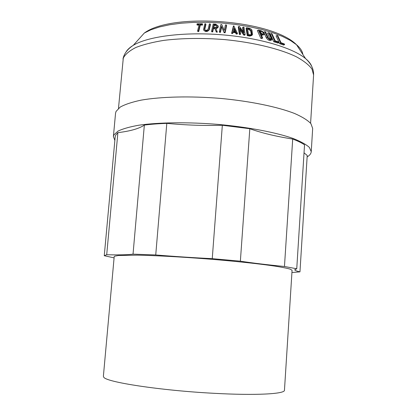 <?xml version="1.0" encoding="UTF-8"?>
<svg xmlns="http://www.w3.org/2000/svg" width="417" height="417" viewBox="0 0 417 417"><rect width="100%" height="100%" fill="white"/><g stroke="black" fill="none" stroke-linecap="round" stroke-linejoin="round"><path stroke-width="0.63" d="M292.072 270.299L290.268 269.173C287.235 268.282 282.226 267.276 275.241 266.155C259.739 263.841 235.099 261.188 208.255 259.014C181.338 256.898 155.114 255.485 137.256 255.147L118.412 255.485L114.659 256.179L114.201 256.611L103.38 376.285L103.729 377.156C105.683 382.055 160.389 390.541 214.15 393.314C256.304 395.644 285.15 393.945 284.457 390.218L292.072 270.299M307.12 156.933C309.716 155.359 311.087 153.618 311.238 151.715L312.672 128.431L310.905 123.62C307.699 120.252 302.283 116.885 294.657 113.518C277.675 106.872 250.325 101.185 220.369 98.402C190.329 95.92 161.03 96.661 141.165 100.132C132.038 102.066 125.058 104.38 120.221 107.075L116.051 111.422L115.545 113.262L113.403 136.495L114.863 140.456M311.238 151.715L309.424 147.467C306.182 144.485 300.725 141.472 293.047 138.434C275.955 132.429 248.464 127.164 218.383 124.433C188.218 121.962 158.835 122.332 138.944 125.194C129.817 126.804 122.843 128.775 118.021 131.1L113.888 134.879L113.403 136.495M117.886 132.648L115.697 135.098L115.201 136.724L104.26 255.72L106.705 254.74L117.886 132.648C130.323 131.152 139.142 128.629 144.345 125.069L133.033 254.146L155.734 254.959C175.348 256.559 194.186 257.789 212.248 258.66L240.364 261.188C252.53 263.033 267.229 264.805 284.462 266.499L296.748 268.772L294.725 269.731C294.741 270.357 296.487 271.066 299.964 271.858L291.931 272.52M106.705 254.74C119.21 255.037 127.988 254.839 133.033 254.146M114.091 257.873L104.26 255.72M304.029 152.82L307.214 155.473L299.964 271.858M296.748 268.772L304.535 144.835C301.752 142.906 297.806 140.977 292.703 139.054L284.462 266.499M240.364 261.188L249.819 128.717C261.568 132.96 275.866 136.401 292.703 139.054M249.819 128.717L222.334 125.256L212.248 258.66M155.734 254.959L166.81 123.369C186.018 125.178 204.528 125.809 222.334 125.256M166.81 123.369C158.465 123.667 150.975 124.23 144.345 125.069M123.354 57.437L118.48 108.373M202.521 25.072L202.433 23.79L202.521 25.072L200.332 25.067L198.732 31.536L197.851 31.541L197.59 30.9L199.206 24.426L196.933 24.447L197.189 25.098L199.045 25.077M225.123 32.761L226.624 25.661L226.431 25.004L224.919 32.114L225.123 32.761L224.111 32.672L221.662 26.777L220.447 32.37L219.535 32.302L219.321 31.661L220.885 24.535L221.792 24.603L224.237 30.477L225.43 24.911L226.431 25.004M216.1 31.447L214.698 27.996L213.223 27.918L212.462 31.249L211.56 31.207L211.784 31.843L212.691 31.89L213.447 28.564L214.917 28.637L216.319 32.088L217.32 32.151L217.101 31.51L216.1 31.447L216.319 32.088M215.923 28.611C217.528 28.22 218.299 27.506 218.247 26.464L218.081 25.943M274.819 41.309L271.295 33.516L270.237 33.959L273.74 41.742L277.972 43.076L279.056 42.649L274.819 41.309L273.74 41.742M279.604 43.629L283.539 45.046L284.634 44.624L280.688 43.201L279.604 43.629L276.054 35.872L277.123 35.44L277.774 35.669L281.022 42.727L284.305 43.921L284.634 44.624M260.823 38.338L261.626 38.526L262.694 38.077L261.897 37.895L260.823 38.338L257.352 30.54L258.41 30.081L260.901 30.67C263.481 31.848 264.566 33.162 264.149 34.611L262.762 34.84L261.073 34.439L262.694 38.077M261.423 35.221L263.429 34.913M243.075 27.115L244.018 27.267L245.139 34.637L244.185 34.481L239.832 28.158L240.682 33.954L239.801 33.829L238.732 26.459L239.603 26.584L243.945 32.886L243.075 27.115L242.611 27.699L243.236 31.848M240.062 29.737L243.716 35.059L244.67 35.21L245.139 34.637M238.732 26.459L238.279 27.048L239.342 34.408L240.218 34.533L240.682 33.954M233.103 32.427L235.532 32.729L236.131 33.97L237.054 34.095L237.508 33.516L236.585 33.391L235.986 32.145L235.532 32.729M231.602 33.423L232.53 33.532L232.978 32.948L232.045 32.839L231.602 33.423L233.317 26.391L233.765 25.802L237.508 33.516M246.583 27.699L249.163 28.168C250.857 28.69 251.821 29.524 252.05 30.66L252.525 34.705L250.341 35.523L247.729 35.064L246.583 27.699L246.113 28.283L247.255 35.638L249.856 36.097L251.993 35.377M203.783 30.071L203.804 30.123C205.565 32.13 207.395 32.005 209.277 29.748L210.476 24.598L210.246 23.946L209.047 29.107C209.032 31.181 203.491 31.671 203.559 29.482L204.825 23.811L205.711 23.826L205.946 24.473L204.716 29.623L204.455 29.326C205.644 30.681 206.874 30.597 208.151 29.075L209.355 23.92L210.246 23.946M268.611 32.719L269.335 32.927L271.874 38.567L271.915 39.902C270.242 40.329 268.72 39.469 267.339 37.311L264.816 31.666L265.566 31.869L268.095 37.514C269.012 38.963 270.034 39.542 271.17 39.255L271.144 38.359L268.611 32.719L267.552 33.162L270.211 39.365M264.816 31.666L263.758 32.114L266.275 37.754C267.631 39.896 269.153 40.757 270.841 40.334L271.212 40.183M196.933 24.447L197.09 23.816L202.433 23.79M202.276 24.426L200.082 24.421L200.332 25.067M200.082 24.421L198.476 30.9L198.732 31.536M198.476 30.9L197.59 30.9M224.919 32.114L223.908 32.026L224.111 32.672M223.908 32.026L221.662 26.777M221.458 26.125L220.239 31.728L220.447 32.37M220.239 31.728L219.321 31.661M214.698 27.996L214.917 28.637M213.223 27.918L213.447 28.564M212.462 31.249L212.691 31.89M211.56 31.207L213.191 24.066L215.756 24.196L218.039 25.812C218.091 26.87 217.299 27.59 215.662 27.97L217.101 31.51M271.295 33.516L271.999 33.735L275.204 40.819L278.733 41.945L279.056 42.649M280.688 43.201L277.123 35.44M261.897 37.895L258.41 30.081M244.185 34.481L243.716 35.059M239.801 33.829L239.342 34.408M236.131 33.97L236.585 33.391M235.986 32.145L233.254 31.812L232.978 32.948M232.045 32.839L233.765 25.802M247.729 35.064L247.255 35.638M205.711 23.826L204.476 28.982M215.61 24.832L213.942 24.749L213.368 27.277L215.808 27.287L217.106 26.214L215.61 24.832L215.829 25.484L214.166 25.395L213.942 24.749M261.209 31.369L259.52 30.967L260.755 33.735L263.372 33.986C263.648 33.016 262.929 32.145 261.209 31.369L259.874 31.755M233.411 31.176L235.647 31.447L234.109 28.283L233.411 31.176M251.753 33.808L251.211 30.498L249.267 28.825L247.531 28.507L248.48 34.543L250.236 34.856L251.706 34.303L251.753 33.808L251.269 34.382L250.732 31.082L248.793 29.404L249.267 28.825M213.733 27.293L214.166 25.395M262.429 34.147L260.151 31.822M233.864 29.289L234.865 31.353M247.641 29.195L248.793 29.404M311.744 66.418C310.785 63.837 308.721 61.226 305.562 58.589C311.16 63.676 313.839 69.133 313.594 74.966L311.963 69.014C308.914 64.901 303.732 60.83 296.409 56.806C280.099 48.914 253.781 42.44 224.893 39.615C202.693 37.869 182.391 38.114 163.99 40.355C152.773 42.164 143.412 44.536 135.9 47.475C129.598 50.666 125.428 54.137 123.38 57.9L123.005 59.125M144.334 33.021C172.372 12.239 271.973 19.901 296.503 44.728L305.562 58.589C292.645 47.7 258.483 37.598 220.739 34.705C182.995 31.791 147.691 36.545 133.263 45.333L144.334 33.021L150.98 29.758L159.487 26.969L169.688 24.754L181.343 23.201L194.134 22.362L207.702 22.283L221.641 22.977L235.522 24.426L248.918 26.579L261.433 29.362L272.708 32.682L282.455 36.43L290.435 40.491L296.503 44.728C300.329 48.012 302.44 51.239 302.836 54.419M123.083 58.516C124.245 53.428 127.638 49.034 133.263 45.333C129.734 47.455 127.3 49.722 125.95 52.125M262.762 34.84L261.699 35.289M250.341 35.523L249.856 36.097M209.047 29.107L209.277 29.748M270.075 38.797L271.144 38.359M267.339 37.311L266.275 37.754M251.211 30.498L250.732 31.082M313.594 74.966L310.597 123.239M218.247 26.464L218.039 25.812M204.606 29.722L204.455 29.326M270.701 39.443L271.17 39.255M262.892 34.189L263.372 33.986M251.706 34.298L251.368 34.7"/></g></svg>
